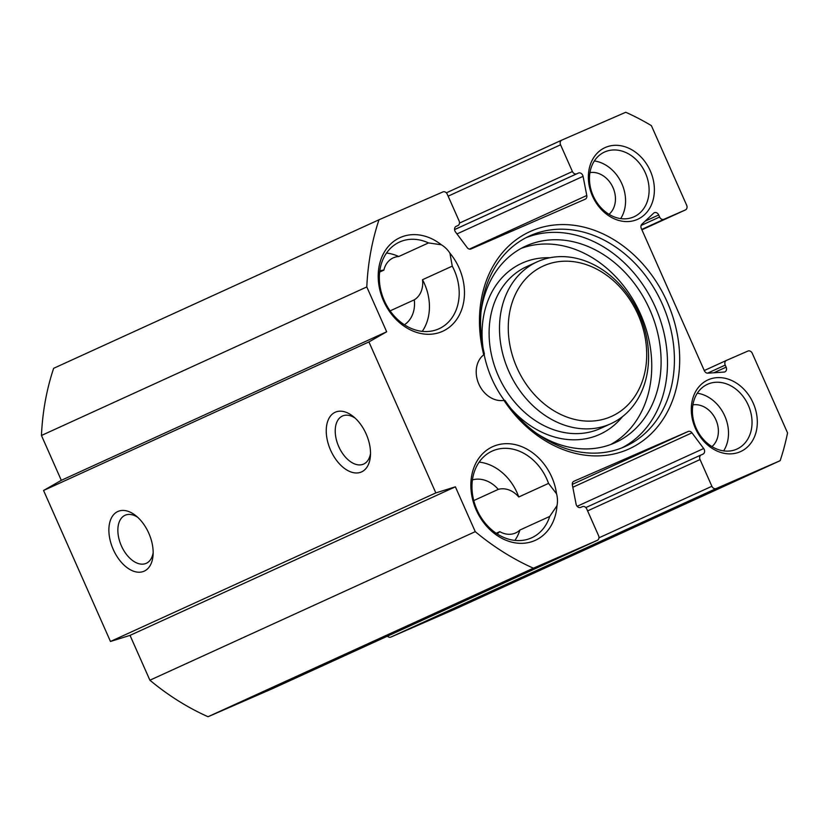 <?xml version="1.0" encoding="UTF-8"?>
<svg xmlns="http://www.w3.org/2000/svg" width="829" height="829" viewBox="0 0 829 829"><rect width="100%" height="100%" fill="white"/><g stroke="black" fill="none" stroke-linecap="round" stroke-linejoin="round"><path stroke-width="1.24" d="M514.892 540.404A47.636 38.144 65.5 0 0 519.938 530.021L549.71 516.436A47.636 38.144 -114.5 0 1 531.69 537.793A47.636 38.144 -114.5 0 1 477.203 510.301A47.636 38.144 -114.5 0 1 492.115 451.121A47.636 38.144 -114.5 0 1 548.539 483.39L518.767 496.985A47.636 38.144 65.5 0 0 479.141 462.105M549.71 516.436L556.984 505.742A51.45 41.201 65.5 0 1 492.416 531.907A51.45 41.201 65.5 0 1 489.462 448.354A51.45 41.201 65.5 0 1 556.56 493.825L548.539 483.39M366.801 286.938A254.078 203.447 -114.5 0 1 378.998 219.768L442.924 191.913A3.813 3.047 -114.5 0 1 447.256 194.183L459.1 220.897A3.813 3.047 -114.5 0 1 457.888 225.581L456.188 226.317A3.813 3.047 65.5 0 0 456.157 226.338A3.813 3.047 65.5 0 0 455.473 231.933L467.183 247.612A3.813 3.047 65.5 0 0 470.996 248.969L585.222 199.198A3.813 3.047 65.5 0 0 585.253 199.188A3.813 3.047 65.5 0 0 586.787 195.499L583.067 176.339A3.813 3.047 65.5 0 0 578.404 173.074L576.756 173.789A3.813 3.047 -114.5 0 1 572.414 171.53L560.57 144.816A3.813 3.047 -114.5 0 1 561.793 140.132A3.813 3.047 -114.5 0 1 561.824 140.111L625.75 112.267A254.078 203.447 -114.5 0 1 651.387 125.635L686.661 205.24A3.813 3.047 -114.5 0 1 685.438 209.924L663.956 219.281A3.813 3.047 -114.5 0 1 659.615 217.022L658.703 214.96A3.813 3.047 65.5 0 0 654.319 212.711A3.813 3.047 65.5 0 0 653.646 213.167L641.864 224.234A3.813 3.047 65.5 0 0 641.314 228.472L704.349 370.718A3.813 3.047 65.5 0 0 707.862 373.185L724.059 372.066A3.813 3.047 65.5 0 0 724.929 371.848A3.813 3.047 65.5 0 0 726.142 367.154L725.23 365.102A3.813 3.047 -114.5 0 1 726.442 360.418L747.934 351.05A3.813 3.047 -114.5 0 1 752.276 353.32L787.55 432.914A254.078 203.447 -114.5 0 1 780.151 460.686L716.225 488.53A3.813 3.047 -114.5 0 1 711.883 486.271L700.049 459.556A3.813 3.047 -114.5 0 1 701.261 454.872L702.951 454.137A3.813 3.047 65.5 0 0 702.992 454.116A3.813 3.047 65.5 0 0 703.676 448.52L691.956 432.842A3.813 3.047 65.5 0 0 688.153 431.484L573.927 481.245A3.813 3.047 65.5 0 0 573.886 481.266A3.813 3.047 65.5 0 0 572.362 484.944L576.082 504.105A3.813 3.047 65.5 0 0 580.735 507.379L582.393 506.654A3.813 3.047 -114.5 0 1 586.735 508.923L598.569 535.638A3.813 3.047 -114.5 0 1 597.357 540.321A3.813 3.047 -114.5 0 1 597.315 540.342L533.399 568.186A254.078 203.447 -114.5 0 1 475.255 531.658L455.38 486.82L435.826 492.913L368.926 341.931L386.677 331.776L366.801 286.938L41.45 435.484L61.315 480.323L43.564 490.488L110.475 641.47L130.029 635.377L149.894 680.215A254.078 203.447 65.5 0 0 208.048 716.733L271.964 688.889A3.813 3.047 65.5 0 0 272.005 688.868A3.813 3.047 65.5 0 0 272.036 688.858L597.357 540.321M701.261 454.872A3.813 3.047 -114.5 0 1 701.303 454.852L585.834 507.576L701.22 454.883M726.442 360.418A3.813 3.047 -114.5 0 1 726.484 360.397L704.277 370.532M685.438 209.924A3.813 3.047 -114.5 0 1 685.407 209.944L641.905 229.799L685.438 209.924M708.349 379.734A39.377 31.533 65.5 0 0 707.241 444.645A39.377 31.533 65.5 0 0 757.312 422.831A39.377 31.533 65.5 0 0 708.349 379.734M503.928 400.355A25.409 20.342 -114.5 0 1 478.851 384.107A25.409 20.342 -114.5 0 1 483.742 354.802L484.416 354.035A115.604 92.568 -114.5 0 1 529.482 236.006A115.604 92.568 -114.5 0 1 661.708 302.73A115.604 92.568 -114.5 0 1 625.512 446.334A115.604 92.568 -114.5 0 1 504.985 400.459L503.928 400.355A119.417 95.615 65.5 0 0 668.713 409.35A119.417 95.615 65.5 0 0 588.507 228.369A119.417 95.615 65.5 0 0 483.742 354.802M556.56 493.825A23.502 18.818 -114.5 0 1 556.984 505.742M441.339 244.773A51.45 41.201 65.5 0 0 378.231 274.223A51.45 41.201 65.5 0 0 438.303 332.906A51.45 41.201 65.5 0 0 449.909 253.146A23.502 18.818 -114.5 0 0 441.339 244.773L428.51 242.928L398.739 256.524A47.636 38.144 65.5 0 0 386.501 253.052M605.419 147.448A39.377 31.533 65.5 0 0 604.31 212.359A39.377 31.533 65.5 0 0 654.382 190.546A39.377 31.533 65.5 0 0 605.419 147.448M422.251 331.351A47.636 38.144 65.5 0 0 422.5 279.725L452.261 266.13A47.636 38.144 -114.5 0 1 439.049 328.74A47.636 38.144 -114.5 0 1 384.563 301.248A47.636 38.144 -114.5 0 1 399.474 242.068A47.636 38.144 -114.5 0 1 428.51 242.928M452.261 266.13L449.909 253.146M604.88 151.883A35.574 28.487 -114.5 0 1 645.304 172.795A35.574 28.487 -114.5 0 1 634.071 216.752A35.574 28.487 -114.5 0 1 593.377 196.235A35.574 28.487 -114.5 0 1 604.517 152.039A35.574 28.487 -114.5 0 1 604.88 151.883M620.683 218.597A35.574 28.487 65.5 0 0 621.667 183.313A35.574 28.487 65.5 0 0 594.362 160.95M707.811 384.159A35.574 28.487 -114.5 0 1 748.235 405.08A35.574 28.487 -114.5 0 1 737.002 449.038A35.574 28.487 -114.5 0 1 696.319 428.51A35.574 28.487 -114.5 0 1 707.448 384.324A35.574 28.487 -114.5 0 1 707.811 384.159M723.624 450.883A35.574 28.487 65.5 0 0 724.598 415.598A35.574 28.487 65.5 0 0 697.293 393.226M378.998 219.768L53.647 368.314A254.078 203.447 65.5 0 0 41.45 435.484M387.433 636.164A3.813 3.047 65.5 0 0 390.873 637.086L454.789 609.232L780.151 460.686M622.009 447.826A115.604 92.568 65.5 0 0 654.775 305.891A115.604 92.568 65.5 0 0 526.063 237.685M609.014 214.307A23.502 18.818 65.5 0 0 612.88 187.333A23.502 18.818 65.5 0 0 589.958 172.577M711.945 446.593A23.502 18.818 65.5 0 0 715.81 419.609A23.502 18.818 65.5 0 0 692.899 404.863M497.048 533.824A29.854 23.906 65.5 0 0 499.783 531.669A23.502 18.818 65.5 0 0 515.7 532.912A23.502 18.818 65.5 0 0 519.938 530.021M518.767 496.985A23.502 18.818 65.5 0 0 498.281 489.379A29.854 23.906 65.5 0 0 472.426 479.898M404.407 324.771A29.854 23.906 65.5 0 0 414.282 299.829A23.502 18.818 65.5 0 0 422.5 279.725M398.739 256.524A23.502 18.818 65.5 0 0 393.236 257.871A23.502 18.818 65.5 0 0 383.879 270.13A29.854 23.906 65.5 0 0 379.786 270.845M499.783 531.669L496.239 533.285M498.281 489.379L473.753 500.581M414.282 299.829L390.096 310.875M383.879 270.13L379.63 272.067M370.522 453.515A26.259 15.73 66.5 0 1 363.682 464.053A26.259 15.73 66.5 0 1 363.527 464.116A26.259 15.73 66.5 0 1 338.626 446.334A26.259 15.73 66.5 0 1 342.553 415.971A26.259 15.73 66.5 0 1 355.081 418.075M361.589 471.888A32.611 19.533 -113.5 0 0 370.418 456.085A32.611 19.533 -113.5 0 0 353.133 416.396A32.611 19.533 -113.5 0 0 326.73 437.09A32.611 19.533 -113.5 0 0 361.589 471.888M435.826 492.913L110.475 641.47M368.926 341.931L43.564 490.488M144.225 571.14A32.611 19.533 -113.5 0 0 153.054 555.326A32.611 19.533 -113.5 0 0 135.769 515.648A32.611 19.533 -113.5 0 0 109.366 536.342A32.611 19.533 -113.5 0 0 144.225 571.14M153.158 552.767A26.259 15.73 66.5 0 1 146.318 563.295A26.259 15.73 66.5 0 1 146.163 563.368A26.259 15.73 66.5 0 1 121.262 545.575A26.259 15.73 66.5 0 1 125.189 515.213A26.259 15.73 66.5 0 1 137.718 517.317M386.677 331.776L61.315 480.323M455.38 486.82L130.029 635.377M475.255 531.658L149.894 680.215M533.399 568.186L208.048 716.733M536.436 433.256A107.977 86.465 65.5 0 0 615.419 442.562A107.977 86.465 65.5 0 0 649.231 308.419A107.977 86.465 65.5 0 0 525.721 246.109A107.977 86.465 65.5 0 0 481.017 311.891M521.13 248.41A107.977 86.465 -114.5 0 1 639.884 312.688A107.977 86.465 -114.5 0 1 610.672 444.52M638.112 314.761A82.579 66.123 -114.5 0 1 576.155 419.754A82.579 66.123 -114.5 0 1 518.218 289A82.579 66.123 -114.5 0 1 638.112 314.761M639.314 314.315A88.931 71.211 65.5 0 0 537.099 261.86A88.931 71.211 65.5 0 0 509.265 372.325A88.931 71.211 65.5 0 0 610.973 423.65A88.931 71.211 65.5 0 0 639.314 314.315M597.315 540.342L271.964 688.889M688.153 431.484L572.29 484.385M691.956 432.842L572.808 487.245M703.676 448.52L577.15 506.291M700.049 459.556L587.606 510.892M711.883 486.271L598.952 537.834M716.225 488.53L390.873 637.086M726.411 360.428L704.277 370.542M725.23 365.102L707.531 373.185M726.142 367.154L713.862 372.77M658.703 214.96L645.159 221.146M659.615 217.022L641.097 225.467M663.956 219.281L641.739 229.426M561.751 140.142L446.354 192.836L561.793 140.132M560.57 144.816L448.137 196.152M572.414 171.53L459.484 223.084M576.756 173.789L454.561 229.581M578.404 173.074L454.561 229.612M583.067 176.339L456.955 233.923M586.787 195.499L469.39 249.104M610.973 423.65L600.59 428.386A88.931 71.211 -114.5 0 1 498.882 377.071A88.931 71.211 -114.5 0 1 526.716 266.596L537.099 261.86M622.486 416.645A94.009 75.273 -114.5 0 1 510.83 408.459M504.384 400.459A94.009 75.273 -114.5 0 1 484.105 354.284M482.986 347.486A94.009 75.273 -114.5 0 1 549.928 257.746"/></g></svg>
